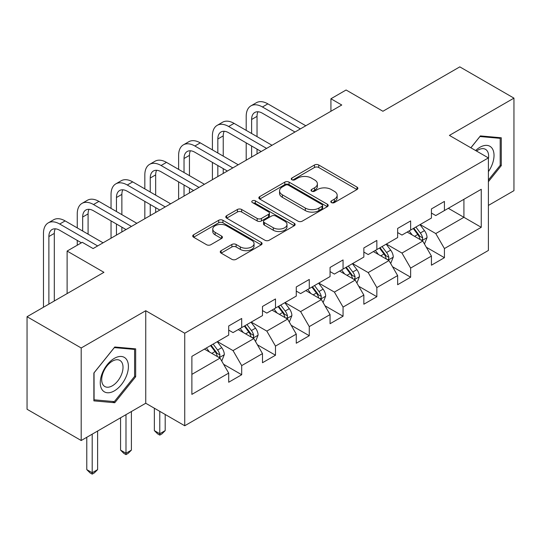 <?xml version="1.0" encoding="UTF-8"?>
<svg xmlns="http://www.w3.org/2000/svg" width="541" height="541" viewBox="0 0 541 541"><rect width="100%" height="100%" fill="white"/><g stroke="black" fill="none" stroke-linecap="round" stroke-linejoin="round"><path stroke-width="0.81" d="M331.423 202.584A2.103 1.217 0 0 0 334.399 202.584L356.986 189.539A3.009 1.738 0 0 0 357.872 188.315A3.009 1.738 0 0 0 356.986 187.085L318.723 164.991A3.009 1.738 0 0 0 314.47 164.991L291.883 178.036A2.103 1.217 0 0 0 291.261 178.895A2.103 1.217 0 0 0 291.883 179.754A2.103 1.217 0 0 0 294.859 179.754L297.78 178.063A9.623 5.552 0 0 1 311.386 178.063L314.578 179.91A9.623 5.552 0 0 1 317.391 183.832A9.623 5.552 0 0 1 314.578 187.761L311.65 189.451A2.103 1.217 0 0 0 311.034 190.31A2.103 1.217 0 0 0 311.65 191.169A2.103 1.217 0 0 0 314.625 191.169L317.553 189.478A9.623 5.552 0 0 1 331.16 189.478L334.345 191.325A9.623 5.552 0 0 1 337.165 195.247A9.623 5.552 0 0 1 334.345 199.176L331.423 200.867A2.103 1.217 0 0 0 330.808 201.725A2.103 1.217 0 0 0 331.423 202.584L331.423 200.867M221.134 250.666A3.009 1.738 0 0 0 220.255 251.896A3.009 1.738 0 0 0 221.134 253.12L231.873 259.322A3.009 1.738 0 0 0 236.126 259.322L261.215 244.836A3.009 1.738 0 0 0 262.094 243.612A3.009 1.738 0 0 0 261.215 242.382L222.946 220.288A3.009 1.738 0 0 0 218.692 220.288L193.604 234.774A3.009 1.738 0 0 0 192.724 235.998A3.009 1.738 0 0 0 193.604 237.229L206.574 244.715A3.009 1.738 0 0 0 210.828 244.715L221.56 238.513A3.009 1.738 0 0 0 222.446 237.289A3.009 1.738 0 0 0 221.56 236.059L215.129 232.346A8.041 4.646 0 0 1 212.775 229.066A8.041 4.646 0 0 1 217.739 224.772A8.041 4.646 0 0 1 226.503 225.78L251.7 240.326A8.041 4.646 0 0 1 254.054 243.612A8.041 4.646 0 0 1 249.09 247.9A8.041 4.646 0 0 1 240.326 246.892L236.126 244.471A3.009 1.738 0 0 0 231.873 244.471L221.134 250.666L221.134 253.12M488.395 205.424L513.95 190.669L513.95 98.131L459.803 66.868L382.913 111.263L346.091 90.002L330.93 98.76L341.756 105.008L93.113 248.562L82.279 242.314L67.118 251.065L67.118 293.58M81.197 347.978L81.197 440.516L145.745 403.248L145.745 310.717L81.197 347.978L27.05 316.715L103.94 272.326L67.118 251.065M145.745 310.717L184.731 333.222L488.395 157.904L488.395 250.442L184.731 425.76L184.731 333.222M513.95 98.131L449.409 135.399L488.395 157.904M297.99 221.147A3.009 1.738 0 0 0 302.243 221.147L327.332 206.662A3.009 1.738 0 0 0 328.211 205.438A3.009 1.738 0 0 0 327.332 204.207L289.063 182.114A3.009 1.738 0 0 0 284.809 182.114L259.727 196.599A3.009 1.738 0 0 0 258.841 197.83A3.009 1.738 0 0 0 259.727 199.054L297.99 221.147M253.229 203.037A2.103 1.217 0 0 1 255.366 203.335L255.366 200.833L294.27 223.298A3.009 1.738 0 0 1 295.149 224.522A3.009 1.738 0 0 1 294.27 225.753L269.188 240.238A3.009 1.738 0 0 1 264.934 240.238L226.665 218.138L226.665 215.683A3.009 1.738 0 0 0 225.786 216.914A3.009 1.738 0 0 0 226.665 218.138M226.665 215.683L237.404 209.489A3.009 1.738 0 0 1 241.651 209.489L257.171 218.449A3.009 1.738 0 0 0 261.425 218.449L268.546 214.337A3.009 1.738 0 0 0 269.425 213.107A3.009 1.738 0 0 0 268.546 211.883L252.39 202.55A2.103 1.217 0 0 1 251.775 201.692A2.103 1.217 0 0 1 253.073 200.569A2.103 1.217 0 0 1 255.366 200.833M81.197 440.516L27.05 409.253L27.05 316.715M223.609 364.296L241.692 374.737L241.692 365.608L262.486 353.604L262.486 362.734L275.484 355.234L275.484 346.105L296.272 334.101L296.272 343.231L309.269 335.724L309.269 326.595L330.064 314.591L330.064 323.721L343.062 316.215L343.062 307.085L363.85 295.082L363.85 304.211L376.847 296.711L376.847 287.582L397.642 275.579L397.642 284.708L410.633 277.202L410.633 268.072L431.427 256.069L431.427 265.198L444.425 257.692L444.425 248.562L481.247 227.308L481.247 189.289L463.914 199.298L463.914 217.306L481.247 227.308M241.692 374.737L228.701 382.244L228.701 373.114L191.879 394.375L191.879 356.357L228.701 335.095L228.701 325.973L241.692 318.466L241.692 327.596L262.486 315.592L262.486 306.463L275.484 298.957L275.484 308.086L296.272 296.083L296.272 286.953L309.269 279.454L309.269 288.583L330.064 276.573L330.064 267.45L343.062 259.944L343.062 269.073L363.85 257.07L363.85 247.94L376.847 240.434L376.847 249.563L397.642 237.56L397.642 228.43L410.633 220.931L410.633 230.06L431.427 218.05L431.427 208.927L444.425 201.421L444.425 210.55L481.247 189.289M238.229 329.597L253.824 338.598L233.029 350.602L217.435 341.601M228.701 330.098L233.029 332.6L241.692 327.596M233.029 350.602L241.692 365.608M253.824 338.598L262.486 353.604M272.015 310.088L287.609 319.095L266.821 331.099L251.22 322.091M262.486 310.588L266.821 313.09L275.484 308.086M266.821 331.099L275.484 346.105M287.609 319.095L296.272 334.101M305.807 290.585L321.401 299.586L300.607 311.589L285.012 302.588M296.272 291.085L300.607 293.58L309.269 288.583M300.607 311.589L309.269 326.595M321.401 299.586L330.064 314.591M339.592 271.075L355.187 280.076L334.392 292.079L318.798 283.078M330.064 271.575L334.392 274.077L343.062 269.073M334.392 292.079L343.062 307.085M355.187 280.076L363.85 295.082M373.378 251.565L388.979 260.573L368.184 272.576L352.59 263.568M363.85 252.065L368.184 254.568L376.847 249.563M368.184 272.576L376.847 287.582M388.979 260.573L397.642 275.579M407.17 232.062L422.764 241.063L401.97 253.066L386.375 244.065M397.642 232.562L401.97 235.058L410.633 230.06M401.97 253.066L410.633 268.072M422.764 241.063L431.427 256.069M448.32 208.299L463.914 217.306L435.762 233.556L420.168 224.556M431.427 213.053L435.762 215.555L444.425 210.55M435.762 233.556L444.425 248.562M145.745 403.248L184.731 425.76M330.93 98.76L330.93 111.263M191.879 374.365L220.031 358.108L204.437 349.107M220.031 358.108L228.701 373.114M426.342 247.251L444.425 257.692M392.55 266.76L410.633 277.202M358.764 286.27L376.847 296.711M324.972 305.773L343.062 316.215M291.186 325.283L309.269 335.724M257.394 344.793L275.484 355.234M488.395 181.681L501.277 165.647L501.277 137.779L480.381 135.913L470.846 147.774M93.87 400.867L114.773 402.734L135.669 376.732L135.669 348.864L114.773 346.997L93.87 372.999L93.87 400.867M500.195 165.025L501.277 165.647M134.587 376.103L135.669 376.732M112.562 401.456L114.773 402.734M332.262 202.882L334.345 201.678A9.623 5.552 0 0 0 337.165 197.749L337.165 195.247M317.391 183.832L317.391 186.334A9.623 5.552 0 0 1 314.578 190.263L312.495 191.467M356.952 189.566L318.723 167.494A3.009 1.738 0 0 0 314.47 167.494L292.722 180.052M327.291 206.689L289.063 184.616A3.009 1.738 0 0 0 284.809 184.616L259.761 199.074M322.017 206.297A2.103 1.217 0 0 0 322.632 205.438A2.103 1.217 0 0 0 322.017 204.579L288.427 185.184A2.103 1.217 0 0 0 285.452 185.184L282.368 186.963A9.623 5.552 0 0 0 279.548 190.892A9.623 5.552 0 0 0 282.368 194.821L305.327 208.075A9.623 5.552 0 0 0 318.933 208.075L322.017 206.297L322.017 208.799A2.103 1.217 0 0 0 322.632 207.94L322.632 205.438M279.548 190.892L279.548 193.394A9.623 5.552 0 0 0 282.368 197.323L282.368 194.821M322.017 208.799L318.933 210.577A9.623 5.552 0 0 1 305.327 210.577L282.368 197.323M226.706 218.165L237.404 211.991L237.404 209.489M269.425 213.107L269.425 215.609A3.009 1.738 0 0 1 268.546 216.84L261.425 220.951A3.009 1.738 0 0 1 257.171 220.951L241.651 211.991A3.009 1.738 0 0 0 237.404 211.991M255.366 203.335L294.23 225.773M273.279 227.747A8.041 4.646 0 0 0 282.044 228.755A8.041 4.646 0 0 0 287.007 224.461A8.041 4.646 0 0 0 284.654 221.181L275.775 216.055A3.009 1.738 0 0 0 271.521 216.055L264.4 220.167A3.009 1.738 0 0 0 263.521 221.391A3.009 1.738 0 0 0 264.4 222.621L273.279 227.747L273.279 230.25A8.041 4.646 0 0 0 282.044 231.25A8.041 4.646 0 0 0 287.007 226.963L287.007 224.461M263.521 221.391L263.521 223.893A3.009 1.738 0 0 0 264.4 225.124L264.4 222.621M273.279 230.25L264.4 225.124M254.054 243.612L254.054 246.114A8.041 4.646 0 0 1 249.09 250.402A8.041 4.646 0 0 1 240.326 249.394L236.126 246.973A3.009 1.738 0 0 0 231.873 246.973L221.174 253.147M212.775 229.066L212.775 231.568A8.041 4.646 0 0 0 215.129 234.848L215.129 232.346M221.519 238.54L215.129 234.848M261.175 244.863L222.946 222.791A3.009 1.738 0 0 0 218.692 222.791L193.644 237.249M424.475 244.025L427.052 237.533A8.115 4.686 -120 0 0 424.462 230.622L419.992 224.657M412.201 234.963L409.165 230.906M421.507 240.339L422.494 239.298L422.67 237.884A8.115 4.686 -120 0 0 420.343 233.002L415.873 227.031M413.845 228.207L418.802 234.828A4.132 2.387 60 0 1 419.552 236.086L422.67 237.884M413.277 228.532L417.747 234.503A8.115 4.686 60 0 1 420.073 239.386M246.196 130.367L246.196 116.362A22.972 13.261 60 0 1 250.956 105.847L256.373 102.722A22.972 13.261 60 0 1 267.856 103.858L305.807 125.769M250.956 105.847A22.972 13.261 60 0 1 262.446 106.983L300.39 128.893M294.973 132.018L262.446 113.238A15.317 8.845 -120 0 0 254.784 112.481A15.317 8.845 -120 0 0 251.612 119.493L251.612 133.499M257.989 111.771A15.317 8.845 -120 0 0 257.029 116.362L257.029 136.623M251.612 146.002L251.612 157.052M257.029 149.127L257.029 153.928M246.196 160.183L246.196 142.871M488.395 171.659A19.909 11.496 120 0 0 492.134 164.62A19.909 11.496 120 0 0 490.903 146.996A19.909 11.496 120 0 0 475.64 150.54M498.856 137.563L500.195 138.34L500.195 165.343L488.395 180.025M470.886 147.801L479.948 136.528L500.195 138.34M488.395 158.959A15.074 8.703 120 0 0 485.507 149.336A15.074 8.703 120 0 0 476.513 151.047M114.334 390.873A19.909 11.496 120 0 0 128.413 366.487A19.909 11.496 120 0 0 114.334 358.358A19.909 11.496 120 0 0 100.261 382.744A19.909 11.496 120 0 0 114.334 390.873M112.366 385.78A15.074 8.703 120 0 0 122.212 372.499A15.074 8.703 120 0 0 119.899 360.421A15.074 8.703 120 0 0 112.366 361.165A15.074 8.703 120 0 0 102.513 374.453A15.074 8.703 120 0 0 104.826 386.531A15.074 8.703 120 0 0 112.366 385.78M94.087 372.803L114.334 347.613L134.587 349.418L134.587 376.421L114.334 401.618L94.087 399.806L94.046 372.783M133.248 348.647L134.587 349.418M390.69 263.535L393.266 257.043A8.115 4.686 -120 0 0 390.676 250.131L386.2 244.167M378.409 254.473L375.373 250.415M387.721 259.842L388.702 258.808L388.884 257.388A8.115 4.686 -120 0 0 386.558 252.505L382.088 246.54M380.053 247.71L385.016 254.331A4.132 2.387 60 0 1 385.767 255.589L388.884 257.388M379.491 248.042L383.961 254.006A8.115 4.686 60 0 1 386.281 258.889M356.898 283.044L359.474 276.552A8.115 4.686 -120 0 0 356.884 269.641L352.414 263.67M344.624 273.976L341.587 269.925M353.929 279.352L354.916 278.311L355.092 276.897A8.115 4.686 -120 0 0 352.773 272.015L348.303 266.05M346.267 267.22L351.224 273.841A4.132 2.387 60 0 1 351.975 275.099L355.092 276.897M345.699 267.545L350.169 273.516A8.115 4.686 60 0 1 352.495 278.399M212.41 149.877L212.41 135.872A22.972 13.261 60 0 1 217.171 125.356L222.581 122.225A22.972 13.261 60 0 1 234.07 123.368L272.015 145.272M217.171 125.356A22.972 13.261 60 0 1 228.654 126.493L266.598 148.403M261.188 151.527L228.654 132.748A15.317 8.845 -120 0 0 220.999 131.984A15.317 8.845 -120 0 0 217.827 138.996L217.827 153.002M224.197 131.28A15.317 8.845 -120 0 0 223.237 135.872L223.237 156.126M217.827 165.505L217.827 176.562M223.237 168.636L223.237 173.438M212.41 179.686L212.41 162.381M178.625 169.387L178.625 155.382A22.972 13.261 60 0 1 183.379 144.86L188.795 141.735A22.972 13.261 60 0 1 200.278 142.871L238.229 164.782M183.379 144.86A22.972 13.261 60 0 1 194.868 146.002L232.813 167.906M227.396 171.037L194.868 152.251A15.317 8.845 -120 0 0 187.206 151.494A15.317 8.845 -120 0 0 184.035 158.506L184.035 172.511M190.412 150.79A15.317 8.845 -120 0 0 189.451 155.382L189.451 175.636M184.035 185.015L184.035 196.072M189.451 188.14L189.451 192.941M178.625 199.196L178.625 181.891M323.112 302.547L325.689 296.055A8.115 4.686 -120 0 0 323.099 289.144L318.629 283.18M310.832 293.486L307.795 289.428M320.144 298.862L321.124 297.82L321.307 296.407A8.115 4.686 -120 0 0 318.98 291.525L314.51 285.553M312.475 286.73L317.439 293.35A4.132 2.387 60 0 1 318.189 294.608L321.307 296.407M311.914 287.055L316.384 293.026A8.115 4.686 60 0 1 318.703 297.908M289.32 322.057L291.897 315.565A8.115 4.686 -120 0 0 289.307 308.654L284.837 302.69M277.046 312.996L274.01 308.938M286.351 318.365L287.339 317.33L287.514 315.91A8.115 4.686 -120 0 0 285.195 311.028L280.725 305.063M278.689 306.24L283.646 312.854A4.132 2.387 60 0 1 284.397 314.111L287.514 315.91M278.121 306.564L282.591 312.529A8.115 4.686 60 0 1 284.918 317.411M159.778 411.356L159.778 433.74L165.194 430.616L165.194 414.48M165.194 430.616L161.942 433.868L159.778 435.113L157.614 433.868L154.361 430.616L154.361 408.225M154.361 430.616L159.778 433.74L159.778 435.113M255.535 341.567L258.111 335.075A8.115 4.686 -120 0 0 255.521 328.164L251.051 322.193M243.254 332.499L240.218 328.448M252.566 337.875L253.553 336.833L253.729 335.42A8.115 4.686 -120 0 0 251.403 330.537L246.933 324.573M244.897 325.743L249.861 332.363A4.132 2.387 60 0 1 250.611 333.621L253.729 335.42M244.336 326.067L248.806 332.039A8.115 4.686 60 0 1 251.125 336.921M125.992 414.656L125.992 453.25L131.402 450.119L131.402 411.532M131.402 450.119L128.156 453.372L125.992 454.623L123.821 453.372L120.575 450.119L120.575 417.78M120.575 450.119L125.992 453.25L125.992 454.623M144.832 188.89L144.832 174.885A22.972 13.261 60 0 1 149.593 164.369L155.003 161.245A22.972 13.261 60 0 1 166.493 162.381L204.437 184.292M149.593 164.369A22.972 13.261 60 0 1 161.076 165.505L199.027 187.416M193.61 190.54L161.076 171.761A15.317 8.845 -120 0 0 153.421 171.003A15.317 8.845 -120 0 0 150.249 178.016L150.249 192.021M156.619 170.293A15.317 8.845 -120 0 0 155.666 174.885L155.666 195.145M150.249 204.525L150.249 215.575M155.666 207.649L155.666 212.451M144.832 218.706L144.832 201.394M111.047 208.4L111.047 194.395A22.972 13.261 60 0 1 115.801 183.879L121.218 180.748A22.972 13.261 60 0 1 132.701 181.891L170.652 203.795M115.801 183.879A22.972 13.261 60 0 1 127.291 185.015L165.235 206.926M159.818 210.05L127.291 191.271A15.317 8.845 -120 0 0 119.629 190.506A15.317 8.845 -120 0 0 116.457 197.519L116.457 211.524M122.834 189.803A15.317 8.845 -120 0 0 121.874 194.395L121.874 214.649M116.457 224.028L116.457 235.085M121.874 227.159L121.874 231.961M111.047 238.209L111.047 220.904M77.255 227.91L77.255 213.905A22.972 13.261 60 0 1 82.016 203.382L87.426 200.258A22.972 13.261 60 0 1 98.915 201.394L136.859 223.305M82.016 203.382A22.972 13.261 60 0 1 93.498 204.525L131.449 226.429M126.033 229.56L93.498 210.774A15.317 8.845 -120 0 0 85.843 210.016A15.317 8.845 -120 0 0 82.672 217.029L82.672 231.034M89.042 209.313A15.317 8.845 -120 0 0 88.088 213.905L88.088 234.158M77.255 245.215L77.255 240.414M221.742 361.07L224.319 354.578A8.115 4.686 -120 0 0 221.729 347.667L217.259 341.702M209.468 352.008L206.432 347.951M218.78 357.385L219.761 356.343L219.937 354.93A8.115 4.686 -120 0 0 217.617 350.047L213.147 344.076M211.112 345.253L216.069 351.873A4.132 2.387 60 0 1 216.826 353.131L219.937 354.93M210.544 345.577L215.014 351.549A8.115 4.686 60 0 1 217.34 356.431M92.2 434.166L92.2 472.753L97.617 469.629L97.617 431.035M97.617 469.629L94.364 472.881L92.2 474.132L90.036 472.881L86.783 469.629L86.783 437.29M86.783 469.629L92.2 472.753L92.2 474.132M43.469 307.241L43.469 233.408A22.972 13.261 60 0 1 48.223 222.892L53.64 219.768A22.972 13.261 60 0 1 65.13 220.904L103.074 242.814M48.223 222.892A22.972 13.261 60 0 1 59.713 224.028L97.657 245.939M81.414 242.814L59.713 230.283A15.317 8.845 -120 0 0 52.058 229.526A15.317 8.845 -120 0 0 48.879 236.539L48.879 304.11M55.256 228.816A15.317 8.845 -120 0 0 54.296 233.408L54.296 300.985M334.345 201.678L334.345 199.176M311.65 191.169L311.65 189.451M314.578 190.263L314.578 187.761M291.883 179.754L291.883 178.036M314.47 167.494L314.47 164.991M318.723 167.494L318.723 164.991M356.986 189.539L356.986 187.085M259.727 199.054L259.727 196.599M284.809 184.616L284.809 182.114M289.063 184.616L289.063 182.114M327.332 206.662L327.332 204.207M305.327 210.577L305.327 208.075M318.933 210.577L318.933 208.075M241.651 211.991L241.651 209.489M257.171 220.951L257.171 218.449M261.425 220.951L261.425 218.449M268.546 216.84L268.546 214.337M294.27 225.753L294.27 223.298M231.873 246.973L231.873 244.471M236.126 246.973L236.126 244.471M240.326 249.394L240.326 246.892M221.56 238.513L221.56 236.059M193.604 237.229L193.604 234.774M218.692 222.791L218.692 220.288M222.946 222.791L222.946 220.288M261.215 244.836L261.215 242.382M421.966 240.603L426.998 237.695M420.343 233.002L424.462 230.622M414.575 236.336L417.747 234.503M267.856 103.858L262.446 106.983M257.029 116.362L251.612 119.493M388.174 260.106L393.212 257.198M386.558 252.505L390.676 250.131M380.783 255.839L383.961 254.006M354.389 279.616L359.42 276.708M352.773 272.015L356.884 269.641M346.997 275.349L350.169 273.516M234.07 123.368L228.654 126.493M223.237 135.872L217.827 138.996M200.278 142.871L194.868 146.002M189.451 155.382L184.035 158.506M320.597 299.126L325.635 296.218M318.98 291.525L323.099 289.144M313.205 294.859L316.384 293.026M286.811 318.629L291.842 315.721M285.195 311.028L289.307 308.654M279.42 314.362L282.591 312.529M253.019 338.139L258.057 335.231M251.403 330.537L255.521 328.164M245.628 333.871L248.806 332.039M166.493 162.381L161.076 165.505M155.666 174.885L150.249 178.016M132.701 181.891L127.291 185.015M121.874 194.395L116.457 197.519M98.915 201.394L93.498 204.525M88.088 213.905L82.672 217.029M219.233 357.648L224.272 354.74M217.617 350.047L221.729 347.667M211.842 353.381L215.014 351.549M65.13 220.904L59.713 224.028M54.296 233.408L48.879 236.539"/></g></svg>
